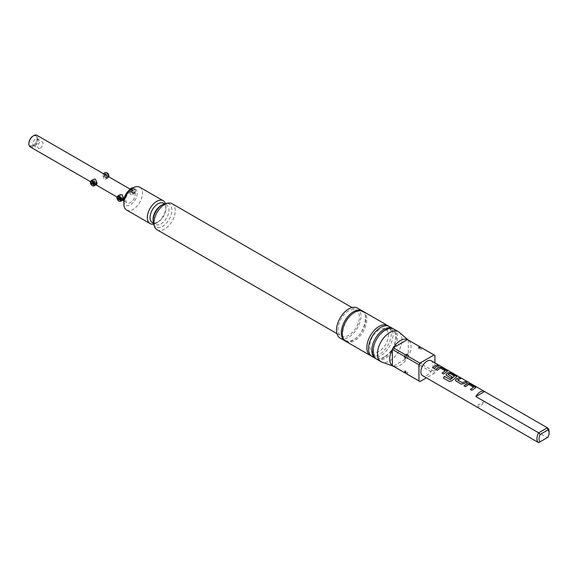 <?xml version="1.0" encoding="UTF-8"?>
<svg xmlns="http://www.w3.org/2000/svg" width="578" height="578" viewBox="0 0 578 578"><rect width="100%" height="100%" fill="white"/><g stroke="black" fill="none" stroke-linecap="round" stroke-linejoin="round"><path stroke-width="0.43" stroke-dasharray="2.89 2.17" d="M440.248 366.04L440.624 366.17M439.381 365.534L438.399 365.101M363.244 311.448A17.311 9.992 -60 0 1 365.896 325.32A17.311 9.992 -60 0 1 354.589 340.579A17.311 9.992 -60 0 1 345.933 341.432M473.555 387.267L468.859 384.464L465.521 386.733L464.091 385.873M475.766 387.535L471.85 390.338M460.673 378.539L457.595 379.869M467.017 382.203L463.751 383.669M454.51 376.271L449.807 373.467L448.008 374.501M456.895 376.639L451.851 380.779M452.09 376.863L450.703 378.171L446.006 375.021M445.226 370.917L440.559 368.099L437.206 370.354L435.783 369.494M447.451 371.184L443.521 373.988M438.695 365.852L436.426 366.712L434.1 368.511M33.105 145.446A5.643 3.258 120 0 0 36.833 137.037A5.643 3.258 120 0 0 33.105 136.227A5.643 3.258 120 0 0 29.182 142.267A5.643 3.258 120 0 0 31.682 145.967A5.643 3.258 120 0 0 33.105 145.446M35.41 145.237A3.764 2.175 120 0 0 37.895 139.638A3.764 2.175 120 0 0 37.288 138.908A3.764 2.175 120 0 0 35.41 139.096A3.764 2.175 120 0 0 32.953 142.412A3.764 2.175 120 0 0 33.531 145.425A3.764 2.175 120 0 0 34.463 145.584A3.764 2.175 120 0 0 35.41 145.237M40.344 148.091A3.764 2.175 120 0 0 42.801 144.775A3.764 2.175 120 0 0 42.223 141.755A3.764 2.175 120 0 0 40.344 141.942A3.764 2.175 120 0 0 37.888 145.259A3.764 2.175 120 0 0 38.459 148.271A3.764 2.175 120 0 0 40.344 148.091M105.052 172.649A3.013 1.741 -120 0 0 104.589 175.055A3.013 1.741 -120 0 0 106.554 177.713A3.013 1.741 -120 0 0 108.064 177.858A3.013 1.741 -120 0 0 108.548 177.28A3.013 1.741 -120 0 0 108.65 176.919L105.637 179.259L103.867 179.259L102.624 174.05L103.867 174.346L106.446 177.273L103.296 175.445L106.027 173.87L106.027 174.794L108.382 176.153M108.787 176.68A2.579 1.488 60 0 1 107.089 177.049A2.579 1.488 60 0 1 105.297 174.296A2.579 1.488 60 0 1 106.439 172.605M120.087 201.339A3.013 1.741 60 0 1 119.328 201.065A3.013 1.741 60 0 1 117.341 196.585M123.266 199.815L122.016 199.511L120.253 194.598M132.889 188.016A3.013 1.741 -120 0 1 133.171 188.161A3.013 1.741 -120 0 1 135.259 191.361L133.063 192.633L130.483 189.714L129.234 189.411L130.483 194.627L132.246 194.627L135.259 192.286A3.013 1.741 -120 0 1 135.158 192.64A3.013 1.741 -120 0 1 134.674 193.225A3.013 1.741 -120 0 1 133.171 193.074A3.013 1.741 -120 0 1 131.199 190.422A3.013 1.741 -120 0 1 131.661 188.009M133.699 188.204A2.579 1.488 60 0 1 135.476 190.877L132.637 189.237L132.637 190.155L135.476 191.795A2.579 1.488 60 0 1 135.404 192.041A2.579 1.488 60 0 1 133.699 192.416A2.579 1.488 60 0 1 131.907 189.656A2.579 1.488 60 0 1 133.048 187.973A2.579 1.488 60 0 1 133.699 188.204M135.259 191.361L135.476 190.877M33.105 135.982A5.946 3.432 -60 0 1 37.31 138.409A5.946 3.432 -60 0 1 33.105 145.692A5.946 3.432 -60 0 1 28.9 143.265M30.287 146.942A6.698 3.865 120 0 0 33.64 146.61A6.698 3.865 120 0 0 38.011 140.707A6.698 3.865 120 0 0 36.985 135.339M384.659 356.713A15.808 9.125 -60 0 1 373.482 350.261A15.808 9.125 -60 0 1 384.659 330.898A15.808 9.125 -60 0 1 395.836 337.35A15.808 9.125 -60 0 1 384.659 356.713M393.929 329.164A17.311 9.992 -60 0 1 396.587 343.036A17.311 9.992 -60 0 1 385.273 358.295A17.311 9.992 -60 0 1 376.618 359.155M376.025 358.757A17.311 9.992 120 0 0 384.045 357.587A17.311 9.992 120 0 0 395.179 342.891A17.311 9.992 120 0 0 393.293 328.846M379.074 329.821A13.171 7.608 120 0 0 369.754 345.955A13.171 7.608 120 0 0 379.074 351.33A13.171 7.608 120 0 0 388.387 335.197A13.171 7.608 120 0 0 379.074 329.821M389.42 326.563A17.311 9.992 -60 0 1 392.072 340.435A17.311 9.992 -60 0 1 380.757 355.687A17.311 9.992 -60 0 1 372.102 356.547M399.239 332.343A17.311 9.992 -60 0 1 400.764 346.439A17.311 9.992 -60 0 1 389.716 360.86A17.311 9.992 -60 0 1 382.029 362.16M405.127 370.939A13.547 7.825 -60 0 0 407.88 372.528L405.51 373.186L393.351 366.17L407.374 358.071L419.534 365.094A15.057 8.692 120 0 0 420.481 363.461L408.321 356.438A15.057 8.692 -60 0 1 407.374 358.071A15.057 8.692 -60 0 1 400.359 365.159A15.057 8.692 -60 0 1 393.676 366.293A15.057 8.692 -60 0 1 393.351 366.17A15.057 8.692 -60 0 1 392.83 365.91M345.413 341.099A17.311 9.992 120 0 0 353.519 339.965A17.311 9.992 120 0 0 364.682 325.19A17.311 9.992 120 0 0 362.695 311.174M340.074 338.058A17.311 9.992 120 0 0 348.729 337.198A17.311 9.992 120 0 0 360.043 321.939A17.311 9.992 120 0 0 357.392 308.067M157.093 229.806A15.057 8.692 120 0 0 164.622 229.061A15.057 8.692 120 0 0 174.462 215.796A15.057 8.692 120 0 0 172.15 203.731M348.729 310.769A15.057 8.692 120 0 0 338.896 324.034A15.057 8.692 120 0 0 341.208 336.1A15.057 8.692 120 0 0 348.729 335.356A15.057 8.692 120 0 0 358.57 322.091A15.057 8.692 120 0 0 356.258 310.025A15.057 8.692 120 0 0 348.729 310.769M153.697 224.495A13.316 7.687 120 0 0 162.497 226.41A13.316 7.687 120 0 0 171.753 212.162A13.316 7.687 120 0 0 165.857 203.442M126.582 210.016A13.171 7.608 120 0 0 133.171 209.366A13.171 7.608 120 0 0 141.776 197.755A13.171 7.608 120 0 0 139.753 187.2M153.546 224.091A13.171 7.608 120 0 0 156.638 222.913L156.638 222.913A13.171 7.608 120 0 0 165.951 206.78A13.171 7.608 120 0 0 165.424 203.514M371.3 355.99A17.311 9.992 120 0 0 379.074 354.711A17.311 9.992 120 0 0 390.136 340.232A17.311 9.992 120 0 0 388.532 326.144M130.505 189.389A9.407 5.433 -60 0 1 137.159 193.233A9.407 5.433 -60 0 1 130.505 204.756A9.407 5.433 -60 0 1 123.851 200.913M153.271 223.043A11.235 6.488 120 0 0 158.011 222.118L156.638 222.913L158.011 222.118A11.235 6.488 120 0 0 165.951 208.362A11.235 6.488 120 0 0 164.383 203.796M97.01 182.72L93.853 180.9A6.698 3.865 120 0 0 93.853 181.817L96.208 183.183M93.643 179.231L95.406 184.151L96.649 184.447M122.825 198.543L120.462 197.185A6.698 3.865 -60 0 1 120.462 196.26L123.62 198.081M130.505 191.6A6.698 3.865 120 0 0 126.134 197.503A6.698 3.865 120 0 0 127.16 202.871A6.698 3.865 120 0 0 130.505 202.538A6.698 3.865 120 0 0 134.884 196.636A6.698 3.865 120 0 0 133.858 191.267A6.698 3.865 120 0 0 130.505 191.6M93.477 185.979A3.013 1.741 60 0 1 92.718 185.704A3.013 1.741 60 0 1 90.732 181.217M431.282 360.773A8.619 4.978 -60 0 1 432.604 367.673A8.619 4.978 -60 0 1 426.976 375.274A8.619 4.978 -60 0 1 422.663 375.7M549.1 431.708A8.619 4.978 -60 0 1 547.366 437.625L484.559 401.363A8.619 4.978 -60 0 1 480.202 406.002A8.619 4.978 -60 0 1 475.94 406.457M91.122 182.475L93.853 180.9M91.916 182.937L93.853 181.817M106.446 178.19L103.296 176.369A6.698 3.865 120 0 0 103.296 175.445M133.063 192.633L129.906 190.812A6.698 3.865 -60 0 1 129.906 191.737L133.063 193.558M547.366 437.625L538.645 442.661M484.559 401.363L475.839 406.399M405.127 358.801A13.547 7.825 -60 0 1 407.801 354.133M418.472 347.978A13.547 7.825 -60 0 1 421.095 349.488L420.481 347.132L408.321 340.11A15.057 8.692 -60 0 1 408.646 340.37A15.057 8.692 -60 0 1 408.321 356.438L408.321 340.11A15.057 8.692 -60 0 0 407.887 339.835M434.931 362.876L434.931 371.806L421.709 364.169A15.057 8.692 -60 0 1 420.762 365.802L433.984 373.439L426.369 377.839M434.931 371.806A15.057 8.692 -60 0 1 433.984 373.439M420.762 365.802L418.393 366.459L419.534 365.094M420.481 363.461L421.095 361.814A13.547 7.825 -60 0 1 418.393 366.459M421.095 361.814L421.709 364.169M421.275 347.559A15.057 8.692 -60 0 1 421.709 347.84L434.931 355.477M421.709 347.84L421.095 349.488M419.96 381.531L406.739 373.894A15.057 8.692 -60 0 1 406.226 373.634M407.88 372.528L406.739 373.894M135.476 191.795L135.259 192.286M129.906 191.737L132.637 190.155M129.906 190.812L132.637 189.237M118.533 198.297L120.462 197.185M117.731 197.842L120.462 196.26M108.866 175.51L106.027 173.87M108.866 176.434L108.65 176.919M103.296 176.369L106.027 174.794M108.028 176.355L106.446 177.273M434.121 368.562L432.655 367.666M443.536 374.031L442.069 373.142M449.525 381.596L451.88 380.815M463.758 383.727L461.063 384.16L455.963 381.177M455.984 381.22L455.45 380.476M471.872 390.381L470.391 389.507M158.011 222.118L158.011 222.118C155.048 223.122 153.827 223.339 154.34 222.783C154.116 223.505 153.69 222.335 153.076 219.272A11.235 6.488 120 0 0 161.024 223.859A11.235 6.488 120 0 0 168.964 210.103A11.235 6.488 120 0 0 161.024 205.515C163.979 204.518 165.207 204.294 164.694 204.858C164.918 204.128 165.337 205.298 165.951 208.362L165.951 206.78M345.774 340.478C338.997 338.657 343.715 317.965 354.43 312.647C357.818 310.877 360.455 310.596 362.334 311.795C368.468 311.947 365.484 333.557 353.678 339.618C350.29 341.388 347.653 341.677 345.774 340.478M37.895 139.638L36.833 137.037M37.288 138.908L42.223 141.755M105.637 179.259L108.064 177.858M102.624 174.05L103.325 173.638M132.246 194.627L134.674 193.225M129.234 189.411L129.934 189.006M393.676 366.293L393.235 366.141M336.931 333.629L341.208 336.1M90.522 181.723L95.948 184.852M117.132 197.084L122.558 200.219M123.851 200.963L127.16 202.871M130.845 189.533L133.858 191.267M351.988 307.554L356.258 310.025M135.404 192.041L135.158 192.64M108.751 176.774L108.548 177.28M33.531 145.425L38.459 148.271M34.463 145.584L31.682 145.967"/><path stroke-width="0.87" d="M440.183 365.917L440.624 366.163M370.411 355.571L345.933 341.432A17.311 9.992 -60 0 1 343.274 327.56A17.311 9.992 -60 0 1 354.589 312.308A17.311 9.992 -60 0 1 363.244 311.448L387.73 325.587A17.311 9.992 120 0 0 379.074 326.44A17.311 9.992 120 0 0 367.76 341.699A17.311 9.992 120 0 0 370.411 355.571A17.311 9.992 120 0 0 371.3 355.99M464.069 385.894L467.407 383.532L470.116 383.987L475.766 387.535M470.413 389.55L473.563 387.108L468.671 384.384L465.5 386.689L464.047 385.844L466.388 383.958L467.414 383.46L470.138 383.922L475.224 386.855L475.224 387.954L471.85 390.338L470.391 389.507L473.563 387.108M455.45 380.476L455.955 379.168L459.337 377.687L460.796 378.525L457.603 379.992L462.299 382.701L465.68 381.35L467.14 382.188L463.751 383.669L461.049 384.11L455.464 380.512L455.963 379.226L456.945 378.561L459.322 377.752L460.774 378.59M457.595 379.869L462.306 382.759L465.666 381.415L467.118 382.26M446.006 375.021L446.519 373.713L448.528 372.557L451.266 373.02L456.902 376.603L451.851 380.779L449.489 381.574L443.384 378.048L444.475 376.357L450.219 379.681L454.518 376.112L449.814 373.402L448.795 373.8L448.001 374.443L452.126 376.834L450.681 378.128L446.021 375.064L446.527 373.771L447.502 373.113L448.521 372.622L451.245 373.085L456.895 376.639M449.525 381.596L443.427 378.07L444.504 376.394L450.255 379.717L454.518 376.112M448.001 374.32L452.133 376.885M435.761 369.515L439.121 367.167L441.802 367.637L447.451 371.184M442.091 373.193L445.233 370.751L440.371 368.02L437.185 370.31L435.74 369.472L438.066 367.601L439.128 367.102L441.823 367.572L447.466 371.148L443.521 373.988L442.069 373.142L445.233 370.751M432.676 367.716L434.974 365.874L437.329 365.072L438.789 365.91M105.796 172.519L106.439 172.605A2.579 1.488 60 0 1 107.089 172.844A2.579 1.488 60 0 1 108.866 175.51L108.65 176.001A3.013 1.741 -120 0 0 106.554 172.793A3.013 1.741 -120 0 0 105.796 172.519A3.013 1.741 -120 0 0 105.052 172.649L103.325 173.638M117.731 198.76L117.731 197.842L120.578 199.482A2.579 1.488 -120 0 0 118.801 196.809A2.579 1.488 -120 0 0 117.096 197.185A2.579 1.488 -120 0 0 118.801 201.021A2.579 1.488 -120 0 0 119.451 201.252A2.579 1.488 -120 0 0 120.578 200.4L117.731 198.76L118.533 198.297M120.578 200.4L121.423 200.277A3.013 1.741 60 0 1 120.838 201.216A3.013 1.741 60 0 1 120.087 201.339L119.451 201.252M117.096 197.185L117.341 196.585A3.013 1.741 60 0 1 117.825 196A3.013 1.741 60 0 1 119.328 196.152A3.013 1.741 60 0 1 121.423 199.352L123.62 198.081L122.016 194.598L120.253 194.598L117.825 196M121.423 200.277L123.62 199.005L123.266 199.815L120.838 201.216M132.889 188.016A3.013 1.741 -120 0 0 132.413 187.886A3.013 1.741 -120 0 0 131.661 188.009L129.934 189.006M28.9 143.879L28.9 143.265A5.946 3.432 -60 0 1 33.105 135.982L33.64 135.671A6.698 3.865 120 0 0 28.9 143.879A6.698 3.865 120 0 0 30.287 146.942L90.522 181.723M393.235 366.141L382.029 362.16A17.311 9.992 -60 0 1 381.061 361.72L376.618 359.155A17.311 9.992 -60 0 1 373.966 345.283A17.311 9.992 -60 0 1 385.273 330.024A17.311 9.992 -60 0 1 393.929 329.164L398.372 331.729A17.311 9.992 -60 0 1 399.239 332.343L408.292 340.066M393.293 328.846A17.311 9.992 120 0 0 392.7 328.456A17.311 9.992 120 0 0 384.045 329.316A17.311 9.992 120 0 0 372.738 344.567A17.311 9.992 120 0 0 375.389 358.439A17.311 9.992 120 0 0 376.025 358.757M375.389 358.439L372.102 356.547A17.311 9.992 -60 0 1 369.45 342.675A17.311 9.992 -60 0 1 380.757 327.415A17.311 9.992 -60 0 1 389.42 326.563L392.7 328.456M381.061 361.72A17.311 9.992 -60 0 1 378.409 347.84A17.311 9.992 -60 0 1 389.716 332.588A17.311 9.992 -60 0 1 398.372 331.729M426.369 377.839L419.96 381.531A15.057 8.692 -60 0 1 419.447 381.27L406.226 373.634A15.057 8.692 -60 0 1 405.742 373.323L405.127 370.939L404.513 372.608A15.057 8.692 120 0 0 404.99 372.926L392.83 365.91A15.057 8.692 -60 0 1 392.354 365.592A15.057 8.692 -60 0 1 392.354 349.401A15.057 8.692 -60 0 1 393.293 347.761A15.057 8.692 -60 0 1 400.359 340.579A15.057 8.692 -60 0 1 407.432 339.597A15.057 8.692 -60 0 1 407.887 339.835L420.047 346.851A15.057 8.692 120 0 0 419.592 346.619L418.472 347.978L420.82 347.327A15.057 8.692 -60 0 1 421.275 347.559L434.504 355.195A15.057 8.692 -60 0 1 434.931 355.477L434.931 362.876M362.695 311.174A17.311 9.992 120 0 0 362.182 310.834A17.311 9.992 120 0 0 353.519 311.694A17.311 9.992 120 0 0 342.212 326.946A17.311 9.992 120 0 0 344.864 340.818A17.311 9.992 120 0 0 345.413 341.099M362.182 310.834L357.392 308.067A17.311 9.992 120 0 0 348.729 308.927A17.311 9.992 120 0 0 337.422 324.179A17.311 9.992 120 0 0 340.074 338.058L344.864 340.818M351.988 307.554L172.15 203.731A15.057 8.692 120 0 0 168.422 203.095A15.057 8.692 120 0 0 164.622 204.475A15.057 8.692 120 0 0 154.68 226.894A15.057 8.692 120 0 0 157.093 229.806L336.931 333.629M153.076 220.977L153.076 219.272A11.235 6.488 120 0 1 161.024 205.515L162.497 204.663A13.316 7.687 120 0 0 153.076 220.977A13.316 7.687 120 0 0 153.697 224.495L154.68 226.894M123.851 203.983L123.851 200.913A9.407 5.433 -60 0 1 130.505 189.389L133.171 187.85A13.171 7.608 120 0 0 123.851 203.983A13.171 7.608 120 0 0 126.582 210.016L150.049 223.563A13.171 7.608 120 0 0 153.546 224.091M165.424 203.514A13.171 7.608 120 0 0 163.227 200.747A13.171 7.608 120 0 0 156.638 201.404A13.171 7.608 120 0 0 148.033 213.007A13.171 7.608 120 0 0 150.049 223.563M130.505 189.389L133.171 187.85A13.171 7.608 120 0 1 139.753 187.2L163.227 200.747M97.01 182.72L95.406 179.231L93.643 179.231L91.208 180.632A3.013 1.741 60 0 1 92.718 180.784A3.013 1.741 60 0 1 94.806 183.992L97.01 182.72M96.208 183.183L97.01 183.638L96.649 184.447L94.221 185.849A3.013 1.741 60 0 1 93.477 185.979L92.834 185.892A2.579 1.488 -120 0 0 93.961 185.039L91.122 183.399L91.122 182.475L93.961 184.115A2.579 1.488 -120 0 0 92.184 181.449A2.579 1.488 -120 0 0 90.486 181.817A2.579 1.488 -120 0 0 92.184 185.654A2.579 1.488 -120 0 0 92.834 185.892M123.62 199.005L122.825 198.543M93.961 185.039L94.806 184.909A3.013 1.741 60 0 1 94.221 185.849M90.486 181.817L90.732 181.217A3.013 1.741 60 0 1 91.208 180.632M94.806 184.909L97.01 183.638M475.94 406.457A8.619 4.978 -60 0 1 475.889 406.428L422.663 375.7A8.619 4.978 -60 0 1 421.34 368.793A8.619 4.978 -60 0 1 426.976 361.199A8.619 4.978 -60 0 1 431.282 360.773L439.417 365.469M475.889 406.428A8.619 4.978 -60 0 1 475.839 406.399L538.645 442.661A8.619 4.978 -60 0 1 538.645 432.828L547.366 427.792L484.559 391.53A8.619 4.978 -60 0 0 484.509 391.501A8.619 4.978 -60 0 0 480.202 391.927A8.619 4.978 -60 0 0 475.839 396.566L538.645 432.828L540.184 434.396A7.117 4.104 120 0 0 540.184 441.773L547.958 437.286A7.117 4.104 120 0 0 549.1 432.936A7.117 4.104 120 0 0 547.958 429.909L540.184 434.396M436.426 366.654L434.1 368.511L432.655 367.666L434.974 365.816L437.351 365L438.81 365.838L436.426 366.654M475.781 387.498L475.224 387.954M547.958 429.909L547.366 427.792A8.619 4.978 -60 0 1 549.1 431.708L549.1 432.936M547.366 437.625L547.958 437.286M91.122 183.399L91.916 182.937M93.961 184.115L94.806 183.992M130.845 189.533L36.985 135.339A6.698 3.865 120 0 0 33.64 135.671L33.105 135.982M475.839 396.566L484.559 391.53M538.645 442.661L540.184 441.773M388.532 326.144A17.311 9.992 120 0 0 387.73 325.587M168.422 203.095L165.857 203.442A13.316 7.687 120 0 0 162.497 204.663L161.052 205.501M419.592 346.619L407.432 339.597L393.293 347.761L405.453 354.784A15.057 8.692 120 0 0 404.513 356.416L392.354 349.401L392.354 365.592L404.513 372.608M419.447 381.27A15.057 8.692 -60 0 1 418.963 380.953L418.963 364.761L405.742 357.132A15.057 8.692 -60 0 1 406.681 355.492L419.903 363.129L434.042 354.964L420.82 347.327M418.963 364.761A15.057 8.692 -60 0 1 419.903 363.129M406.681 355.492L407.801 354.133L405.453 354.784M404.513 356.416L405.127 358.801L405.742 357.132M420.553 347.4L420.481 347.132A15.057 8.692 120 0 0 420.047 346.851M404.99 372.926A15.057 8.692 120 0 0 405.51 373.186L405.691 373.142M434.042 354.964A15.057 8.692 -60 0 1 434.504 355.195M405.742 373.323L418.963 380.953M120.578 199.482L121.423 199.352M108.382 176.153L108.866 176.434A2.579 1.488 60 0 1 108.787 176.68L108.751 176.774M108.866 176.434L108.65 176.919M108.65 176.001L108.028 176.355M438.399 365.101L440.284 366.055M164.383 203.796A11.235 6.488 120 0 0 158.011 203.781A11.235 6.488 120 0 0 150.468 214.416A11.235 6.488 120 0 0 153.271 223.043M132.983 187.958L132.413 187.886M95.948 184.852L117.132 197.084M122.558 200.219L123.851 200.963M440.595 366.149L484.509 391.501"/></g></svg>
